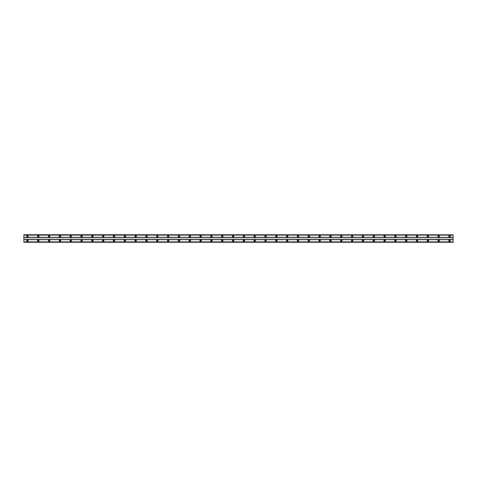 <?xml version="1.0" encoding="UTF-8"?>
<svg xmlns="http://www.w3.org/2000/svg" width="477" height="477" viewBox="0 0 477 477"><rect width="100%" height="100%" fill="white"/><g stroke="black" fill="none" stroke-linecap="round" stroke-linejoin="round"><path stroke-width="0.36" stroke-dasharray="2.38 1.79" d="M27.457 236.741A0.405 0.405 0 0 1 27.052 236.336A0.405 0.405 0 0 1 27.457 235.93A0.405 0.405 0 0 1 27.863 236.336A0.405 0.405 0 0 1 27.457 236.741M449.543 236.741A0.405 0.405 0 0 1 449.137 236.336A0.405 0.405 0 0 1 449.543 235.93A0.405 0.405 0 0 1 449.948 236.336A0.405 0.405 0 0 1 449.543 236.741M438.721 236.741A0.405 0.405 0 0 1 438.315 236.336A0.405 0.405 0 0 1 438.721 235.93A0.405 0.405 0 0 1 439.126 236.336A0.405 0.405 0 0 1 438.721 236.741M427.899 236.741A0.405 0.405 0 0 1 427.493 236.336A0.405 0.405 0 0 1 427.899 235.93A0.405 0.405 0 0 1 428.304 236.336A0.405 0.405 0 0 1 427.899 236.741M417.077 236.741A0.405 0.405 0 0 1 416.671 236.336A0.405 0.405 0 0 1 417.077 235.93A0.405 0.405 0 0 1 417.482 236.336A0.405 0.405 0 0 1 417.077 236.741M406.249 236.741A0.405 0.405 0 0 1 405.844 236.336A0.405 0.405 0 0 1 406.249 235.93A0.405 0.405 0 0 1 406.66 236.336A0.405 0.405 0 0 1 406.249 236.741M395.427 236.741A0.405 0.405 0 0 1 395.022 236.336A0.405 0.405 0 0 1 395.427 235.93A0.405 0.405 0 0 1 395.832 236.336A0.405 0.405 0 0 1 395.427 236.741M384.605 236.741A0.405 0.405 0 0 1 384.2 236.336A0.405 0.405 0 0 1 384.605 235.93A0.405 0.405 0 0 1 385.011 236.336A0.405 0.405 0 0 1 384.605 236.741M373.783 236.741A0.405 0.405 0 0 1 373.378 236.336A0.405 0.405 0 0 1 373.783 235.93A0.405 0.405 0 0 1 374.189 236.336A0.405 0.405 0 0 1 373.783 236.741M362.961 236.741A0.405 0.405 0 0 1 362.556 236.336A0.405 0.405 0 0 1 362.961 235.93A0.405 0.405 0 0 1 363.367 236.336A0.405 0.405 0 0 1 362.961 236.741M352.139 236.741A0.405 0.405 0 0 1 351.734 236.336A0.405 0.405 0 0 1 352.139 235.93A0.405 0.405 0 0 1 352.545 236.336A0.405 0.405 0 0 1 352.139 236.741M341.317 236.741A0.405 0.405 0 0 1 340.912 236.336A0.405 0.405 0 0 1 341.317 235.93A0.405 0.405 0 0 1 341.723 236.336A0.405 0.405 0 0 1 341.317 236.741M330.495 236.741A0.405 0.405 0 0 1 330.09 236.336A0.405 0.405 0 0 1 330.495 235.93A0.405 0.405 0 0 1 330.901 236.336A0.405 0.405 0 0 1 330.495 236.741M319.668 236.741A0.405 0.405 0 0 1 319.262 236.336A0.405 0.405 0 0 1 319.668 235.93A0.405 0.405 0 0 1 320.079 236.336A0.405 0.405 0 0 1 319.668 236.741M308.846 236.741A0.405 0.405 0 0 1 308.44 236.336A0.405 0.405 0 0 1 308.846 235.93A0.405 0.405 0 0 1 309.251 236.336A0.405 0.405 0 0 1 308.846 236.741M298.024 236.741A0.405 0.405 0 0 1 297.618 236.336A0.405 0.405 0 0 1 298.024 235.93A0.405 0.405 0 0 1 298.429 236.336A0.405 0.405 0 0 1 298.024 236.741M287.202 236.741A0.405 0.405 0 0 1 286.796 236.336A0.405 0.405 0 0 1 287.202 235.93A0.405 0.405 0 0 1 287.607 236.336A0.405 0.405 0 0 1 287.202 236.741M276.38 236.741A0.405 0.405 0 0 1 275.974 236.336A0.405 0.405 0 0 1 276.38 235.93A0.405 0.405 0 0 1 276.785 236.336A0.405 0.405 0 0 1 276.38 236.741M265.558 236.741A0.405 0.405 0 0 1 265.152 236.336A0.405 0.405 0 0 1 265.558 235.93A0.405 0.405 0 0 1 265.963 236.336A0.405 0.405 0 0 1 265.558 236.741M254.736 236.741A0.405 0.405 0 0 1 254.33 236.336A0.405 0.405 0 0 1 254.736 235.93A0.405 0.405 0 0 1 255.141 236.336A0.405 0.405 0 0 1 254.736 236.741M243.914 236.741A0.405 0.405 0 0 1 243.503 236.336A0.405 0.405 0 0 1 243.914 235.93A0.405 0.405 0 0 1 244.319 236.336A0.405 0.405 0 0 1 243.914 236.741M233.086 236.741A0.405 0.405 0 0 1 232.681 236.336A0.405 0.405 0 0 1 233.086 235.93A0.405 0.405 0 0 1 233.497 236.336A0.405 0.405 0 0 1 233.086 236.741M222.264 236.741A0.405 0.405 0 0 1 221.859 236.336A0.405 0.405 0 0 1 222.264 235.93A0.405 0.405 0 0 1 222.67 236.336A0.405 0.405 0 0 1 222.264 236.741M211.442 236.741A0.405 0.405 0 0 1 211.037 236.336A0.405 0.405 0 0 1 211.442 235.93A0.405 0.405 0 0 1 211.848 236.336A0.405 0.405 0 0 1 211.442 236.741M200.62 236.741A0.405 0.405 0 0 1 200.215 236.336A0.405 0.405 0 0 1 200.62 235.93A0.405 0.405 0 0 1 201.026 236.336A0.405 0.405 0 0 1 200.62 236.741M189.798 236.741A0.405 0.405 0 0 1 189.393 236.336A0.405 0.405 0 0 1 189.798 235.93A0.405 0.405 0 0 1 190.204 236.336A0.405 0.405 0 0 1 189.798 236.741M178.976 236.741A0.405 0.405 0 0 1 178.571 236.336A0.405 0.405 0 0 1 178.976 235.93A0.405 0.405 0 0 1 179.382 236.336A0.405 0.405 0 0 1 178.976 236.741M168.154 236.741A0.405 0.405 0 0 1 167.749 236.336A0.405 0.405 0 0 1 168.154 235.93A0.405 0.405 0 0 1 168.56 236.336A0.405 0.405 0 0 1 168.154 236.741M157.332 236.741A0.405 0.405 0 0 1 156.921 236.336A0.405 0.405 0 0 1 157.332 235.93A0.405 0.405 0 0 1 157.738 236.336A0.405 0.405 0 0 1 157.332 236.741M146.505 236.741A0.405 0.405 0 0 1 146.099 236.336A0.405 0.405 0 0 1 146.505 235.93A0.405 0.405 0 0 1 146.91 236.336A0.405 0.405 0 0 1 146.505 236.741M135.683 236.741A0.405 0.405 0 0 1 135.277 236.336A0.405 0.405 0 0 1 135.683 235.93A0.405 0.405 0 0 1 136.088 236.336A0.405 0.405 0 0 1 135.683 236.741M124.861 236.741A0.405 0.405 0 0 1 124.455 236.336A0.405 0.405 0 0 1 124.861 235.93A0.405 0.405 0 0 1 125.266 236.336A0.405 0.405 0 0 1 124.861 236.741M114.039 236.741A0.405 0.405 0 0 1 113.633 236.336A0.405 0.405 0 0 1 114.039 235.93A0.405 0.405 0 0 1 114.444 236.336A0.405 0.405 0 0 1 114.039 236.741M103.217 236.741A0.405 0.405 0 0 1 102.811 236.336A0.405 0.405 0 0 1 103.217 235.93A0.405 0.405 0 0 1 103.622 236.336A0.405 0.405 0 0 1 103.217 236.741M92.395 236.741A0.405 0.405 0 0 1 91.989 236.336A0.405 0.405 0 0 1 92.395 235.93A0.405 0.405 0 0 1 92.8 236.336A0.405 0.405 0 0 1 92.395 236.741M81.573 236.741A0.405 0.405 0 0 1 81.168 236.336A0.405 0.405 0 0 1 81.573 235.93A0.405 0.405 0 0 1 81.978 236.336A0.405 0.405 0 0 1 81.573 236.741M70.751 236.741A0.405 0.405 0 0 1 70.34 236.336A0.405 0.405 0 0 1 70.751 235.93A0.405 0.405 0 0 1 71.156 236.336A0.405 0.405 0 0 1 70.751 236.741M59.923 236.741A0.405 0.405 0 0 1 59.518 236.336A0.405 0.405 0 0 1 59.923 235.93A0.405 0.405 0 0 1 60.329 236.336A0.405 0.405 0 0 1 59.923 236.741M49.101 236.741A0.405 0.405 0 0 1 48.696 236.336A0.405 0.405 0 0 1 49.101 235.93A0.405 0.405 0 0 1 49.507 236.336A0.405 0.405 0 0 1 49.101 236.741M38.279 236.741A0.405 0.405 0 0 1 37.874 236.336A0.405 0.405 0 0 1 38.279 235.93A0.405 0.405 0 0 1 38.685 236.336A0.405 0.405 0 0 1 38.279 236.741M23.85 237.415L453.15 237.415L453.15 234.803L23.85 234.803L23.85 242.286L23.85 241.869L23.85 242.233L453.15 242.233L453.15 241.869L453.15 242.233M23.85 241.958L453.15 241.958L23.85 241.964M27.457 239.991A0.674 0.674 0 0 0 26.784 240.664A0.674 0.674 0 0 0 27.457 241.338A0.674 0.674 0 0 0 28.131 240.664A0.674 0.674 0 0 0 27.457 239.991M449.543 239.991A0.674 0.674 0 0 0 448.869 240.664A0.674 0.674 0 0 0 449.543 241.338A0.674 0.674 0 0 0 450.216 240.664A0.674 0.674 0 0 0 449.543 239.991M438.721 239.991A0.674 0.674 0 0 0 438.041 240.664A0.674 0.674 0 0 0 438.721 241.338A0.674 0.674 0 0 0 439.395 240.664A0.674 0.674 0 0 0 438.721 239.991M427.899 239.991A0.674 0.674 0 0 0 427.219 240.664A0.674 0.674 0 0 0 427.899 241.338A0.674 0.674 0 0 0 428.573 240.664A0.674 0.674 0 0 0 427.899 239.991M417.077 239.991A0.674 0.674 0 0 0 416.397 240.664A0.674 0.674 0 0 0 417.077 241.338A0.674 0.674 0 0 0 417.751 240.664A0.674 0.674 0 0 0 417.077 239.991M406.249 239.991A0.674 0.674 0 0 0 405.575 240.664A0.674 0.674 0 0 0 406.249 241.338A0.674 0.674 0 0 0 406.929 240.664A0.674 0.674 0 0 0 406.249 239.991M395.427 239.991A0.674 0.674 0 0 0 394.753 240.664A0.674 0.674 0 0 0 395.427 241.338A0.674 0.674 0 0 0 396.107 240.664A0.674 0.674 0 0 0 395.427 239.991M384.605 239.991A0.674 0.674 0 0 0 383.931 240.664A0.674 0.674 0 0 0 384.605 241.338A0.674 0.674 0 0 0 385.285 240.664A0.674 0.674 0 0 0 384.605 239.991M373.783 239.991A0.674 0.674 0 0 0 373.109 240.664A0.674 0.674 0 0 0 373.783 241.338A0.674 0.674 0 0 0 374.463 240.664A0.674 0.674 0 0 0 373.783 239.991M362.961 239.991A0.674 0.674 0 0 0 362.287 240.664A0.674 0.674 0 0 0 362.961 241.338A0.674 0.674 0 0 0 363.635 240.664A0.674 0.674 0 0 0 362.961 239.991M352.139 239.991A0.674 0.674 0 0 0 351.46 240.664A0.674 0.674 0 0 0 352.139 241.338A0.674 0.674 0 0 0 352.813 240.664A0.674 0.674 0 0 0 352.139 239.991M341.317 239.991A0.674 0.674 0 0 0 340.638 240.664A0.674 0.674 0 0 0 341.317 241.338A0.674 0.674 0 0 0 341.991 240.664A0.674 0.674 0 0 0 341.317 239.991M330.495 239.991A0.674 0.674 0 0 0 329.816 240.664A0.674 0.674 0 0 0 330.495 241.338A0.674 0.674 0 0 0 331.169 240.664A0.674 0.674 0 0 0 330.495 239.991M319.668 239.991A0.674 0.674 0 0 0 318.994 240.664A0.674 0.674 0 0 0 319.668 241.338A0.674 0.674 0 0 0 320.347 240.664A0.674 0.674 0 0 0 319.668 239.991M308.846 239.991A0.674 0.674 0 0 0 308.172 240.664A0.674 0.674 0 0 0 308.846 241.338A0.674 0.674 0 0 0 309.525 240.664A0.674 0.674 0 0 0 308.846 239.991M298.024 239.991A0.674 0.674 0 0 0 297.35 240.664A0.674 0.674 0 0 0 298.024 241.338A0.674 0.674 0 0 0 298.703 240.664A0.674 0.674 0 0 0 298.024 239.991M287.202 239.991A0.674 0.674 0 0 0 286.528 240.664A0.674 0.674 0 0 0 287.202 241.338A0.674 0.674 0 0 0 287.881 240.664A0.674 0.674 0 0 0 287.202 239.991M276.38 239.991A0.674 0.674 0 0 0 275.7 240.664A0.674 0.674 0 0 0 276.38 241.338A0.674 0.674 0 0 0 277.054 240.664A0.674 0.674 0 0 0 276.38 239.991M265.558 239.991A0.674 0.674 0 0 0 264.878 240.664A0.674 0.674 0 0 0 265.558 241.338A0.674 0.674 0 0 0 266.232 240.664A0.674 0.674 0 0 0 265.558 239.991M254.736 239.991A0.674 0.674 0 0 0 254.056 240.664A0.674 0.674 0 0 0 254.736 241.338A0.674 0.674 0 0 0 255.41 240.664A0.674 0.674 0 0 0 254.736 239.991M243.914 239.991A0.674 0.674 0 0 0 243.234 240.664A0.674 0.674 0 0 0 243.914 241.338A0.674 0.674 0 0 0 244.588 240.664A0.674 0.674 0 0 0 243.914 239.991M233.086 239.991A0.674 0.674 0 0 0 232.412 240.664A0.674 0.674 0 0 0 233.086 241.338A0.674 0.674 0 0 0 233.766 240.664A0.674 0.674 0 0 0 233.086 239.991M222.264 239.991A0.674 0.674 0 0 0 221.59 240.664A0.674 0.674 0 0 0 222.264 241.338A0.674 0.674 0 0 0 222.944 240.664A0.674 0.674 0 0 0 222.264 239.991M211.442 239.991A0.674 0.674 0 0 0 210.768 240.664A0.674 0.674 0 0 0 211.442 241.338A0.674 0.674 0 0 0 212.122 240.664A0.674 0.674 0 0 0 211.442 239.991M200.62 239.991A0.674 0.674 0 0 0 199.946 240.664A0.674 0.674 0 0 0 200.62 241.338A0.674 0.674 0 0 0 201.3 240.664A0.674 0.674 0 0 0 200.62 239.991M189.798 239.991A0.674 0.674 0 0 0 189.119 240.664A0.674 0.674 0 0 0 189.798 241.338A0.674 0.674 0 0 0 190.472 240.664A0.674 0.674 0 0 0 189.798 239.991M178.976 239.991A0.674 0.674 0 0 0 178.297 240.664A0.674 0.674 0 0 0 178.976 241.338A0.674 0.674 0 0 0 179.65 240.664A0.674 0.674 0 0 0 178.976 239.991M168.154 239.991A0.674 0.674 0 0 0 167.475 240.664A0.674 0.674 0 0 0 168.154 241.338A0.674 0.674 0 0 0 168.828 240.664A0.674 0.674 0 0 0 168.154 239.991M157.332 239.991A0.674 0.674 0 0 0 156.653 240.664A0.674 0.674 0 0 0 157.332 241.338A0.674 0.674 0 0 0 158.006 240.664A0.674 0.674 0 0 0 157.332 239.991M146.505 239.991A0.674 0.674 0 0 0 145.831 240.664A0.674 0.674 0 0 0 146.505 241.338A0.674 0.674 0 0 0 147.184 240.664A0.674 0.674 0 0 0 146.505 239.991M135.683 239.991A0.674 0.674 0 0 0 135.009 240.664A0.674 0.674 0 0 0 135.683 241.338A0.674 0.674 0 0 0 136.362 240.664A0.674 0.674 0 0 0 135.683 239.991M124.861 239.991A0.674 0.674 0 0 0 124.187 240.664A0.674 0.674 0 0 0 124.861 241.338A0.674 0.674 0 0 0 125.54 240.664A0.674 0.674 0 0 0 124.861 239.991M114.039 239.991A0.674 0.674 0 0 0 113.365 240.664A0.674 0.674 0 0 0 114.039 241.338A0.674 0.674 0 0 0 114.713 240.664A0.674 0.674 0 0 0 114.039 239.991M103.217 239.991A0.674 0.674 0 0 0 102.537 240.664A0.674 0.674 0 0 0 103.217 241.338A0.674 0.674 0 0 0 103.891 240.664A0.674 0.674 0 0 0 103.217 239.991M92.395 239.991A0.674 0.674 0 0 0 91.715 240.664A0.674 0.674 0 0 0 92.395 241.338A0.674 0.674 0 0 0 93.069 240.664A0.674 0.674 0 0 0 92.395 239.991M81.573 239.991A0.674 0.674 0 0 0 80.893 240.664A0.674 0.674 0 0 0 81.573 241.338A0.674 0.674 0 0 0 82.247 240.664A0.674 0.674 0 0 0 81.573 239.991M70.751 239.991A0.674 0.674 0 0 0 70.071 240.664A0.674 0.674 0 0 0 70.751 241.338A0.674 0.674 0 0 0 71.425 240.664A0.674 0.674 0 0 0 70.751 239.991M59.923 239.991A0.674 0.674 0 0 0 59.249 240.664A0.674 0.674 0 0 0 59.923 241.338A0.674 0.674 0 0 0 60.603 240.664A0.674 0.674 0 0 0 59.923 239.991M49.101 239.991A0.674 0.674 0 0 0 48.427 240.664A0.674 0.674 0 0 0 49.101 241.338A0.674 0.674 0 0 0 49.781 240.664A0.674 0.674 0 0 0 49.101 239.991M38.279 239.991A0.674 0.674 0 0 0 37.605 240.664A0.674 0.674 0 0 0 38.279 241.338A0.674 0.674 0 0 0 38.959 240.664A0.674 0.674 0 0 0 38.279 239.991M27.457 235.662A0.674 0.674 0 0 0 26.784 236.336A0.674 0.674 0 0 0 27.457 237.009A0.674 0.674 0 0 0 28.131 236.336A0.674 0.674 0 0 0 27.457 235.662M449.543 235.662A0.674 0.674 0 0 0 448.869 236.336A0.674 0.674 0 0 0 449.543 237.009A0.674 0.674 0 0 0 450.216 236.336A0.674 0.674 0 0 0 449.543 235.662M438.721 235.662A0.674 0.674 0 0 0 438.041 236.336A0.674 0.674 0 0 0 438.721 237.009A0.674 0.674 0 0 0 439.395 236.336A0.674 0.674 0 0 0 438.721 235.662M427.899 235.662A0.674 0.674 0 0 0 427.219 236.336A0.674 0.674 0 0 0 427.899 237.009A0.674 0.674 0 0 0 428.573 236.336A0.674 0.674 0 0 0 427.899 235.662M417.077 235.662A0.674 0.674 0 0 0 416.397 236.336A0.674 0.674 0 0 0 417.077 237.009A0.674 0.674 0 0 0 417.751 236.336A0.674 0.674 0 0 0 417.077 235.662M406.249 235.662A0.674 0.674 0 0 0 405.575 236.336A0.674 0.674 0 0 0 406.249 237.009A0.674 0.674 0 0 0 406.929 236.336A0.674 0.674 0 0 0 406.249 235.662M395.427 235.662A0.674 0.674 0 0 0 394.753 236.336A0.674 0.674 0 0 0 395.427 237.009A0.674 0.674 0 0 0 396.107 236.336A0.674 0.674 0 0 0 395.427 235.662M384.605 235.662A0.674 0.674 0 0 0 383.931 236.336A0.674 0.674 0 0 0 384.605 237.009A0.674 0.674 0 0 0 385.285 236.336A0.674 0.674 0 0 0 384.605 235.662M373.783 235.662A0.674 0.674 0 0 0 373.109 236.336A0.674 0.674 0 0 0 373.783 237.009A0.674 0.674 0 0 0 374.463 236.336A0.674 0.674 0 0 0 373.783 235.662M362.961 235.662A0.674 0.674 0 0 0 362.287 236.336A0.674 0.674 0 0 0 362.961 237.009A0.674 0.674 0 0 0 363.635 236.336A0.674 0.674 0 0 0 362.961 235.662M352.139 235.662A0.674 0.674 0 0 0 351.46 236.336A0.674 0.674 0 0 0 352.139 237.009A0.674 0.674 0 0 0 352.813 236.336A0.674 0.674 0 0 0 352.139 235.662M341.317 235.662A0.674 0.674 0 0 0 340.638 236.336A0.674 0.674 0 0 0 341.317 237.009A0.674 0.674 0 0 0 341.991 236.336A0.674 0.674 0 0 0 341.317 235.662M330.495 235.662A0.674 0.674 0 0 0 329.816 236.336A0.674 0.674 0 0 0 330.495 237.009A0.674 0.674 0 0 0 331.169 236.336A0.674 0.674 0 0 0 330.495 235.662M319.668 235.662A0.674 0.674 0 0 0 318.994 236.336A0.674 0.674 0 0 0 319.668 237.009A0.674 0.674 0 0 0 320.347 236.336A0.674 0.674 0 0 0 319.668 235.662M308.846 235.662A0.674 0.674 0 0 0 308.172 236.336A0.674 0.674 0 0 0 308.846 237.009A0.674 0.674 0 0 0 309.525 236.336A0.674 0.674 0 0 0 308.846 235.662M298.024 235.662A0.674 0.674 0 0 0 297.35 236.336A0.674 0.674 0 0 0 298.024 237.009A0.674 0.674 0 0 0 298.703 236.336A0.674 0.674 0 0 0 298.024 235.662M287.202 235.662A0.674 0.674 0 0 0 286.528 236.336A0.674 0.674 0 0 0 287.202 237.009A0.674 0.674 0 0 0 287.881 236.336A0.674 0.674 0 0 0 287.202 235.662M276.38 235.662A0.674 0.674 0 0 0 275.7 236.336A0.674 0.674 0 0 0 276.38 237.009A0.674 0.674 0 0 0 277.054 236.336A0.674 0.674 0 0 0 276.38 235.662M265.558 235.662A0.674 0.674 0 0 0 264.878 236.336A0.674 0.674 0 0 0 265.558 237.009A0.674 0.674 0 0 0 266.232 236.336A0.674 0.674 0 0 0 265.558 235.662M254.736 235.662A0.674 0.674 0 0 0 254.056 236.336A0.674 0.674 0 0 0 254.736 237.009A0.674 0.674 0 0 0 255.41 236.336A0.674 0.674 0 0 0 254.736 235.662M243.914 235.662A0.674 0.674 0 0 0 243.234 236.336A0.674 0.674 0 0 0 243.914 237.009A0.674 0.674 0 0 0 244.588 236.336A0.674 0.674 0 0 0 243.914 235.662M233.086 235.662A0.674 0.674 0 0 0 232.412 236.336A0.674 0.674 0 0 0 233.086 237.009A0.674 0.674 0 0 0 233.766 236.336A0.674 0.674 0 0 0 233.086 235.662M222.264 235.662A0.674 0.674 0 0 0 221.59 236.336A0.674 0.674 0 0 0 222.264 237.009A0.674 0.674 0 0 0 222.944 236.336A0.674 0.674 0 0 0 222.264 235.662M211.442 235.662A0.674 0.674 0 0 0 210.768 236.336A0.674 0.674 0 0 0 211.442 237.009A0.674 0.674 0 0 0 212.122 236.336A0.674 0.674 0 0 0 211.442 235.662M200.62 235.662A0.674 0.674 0 0 0 199.946 236.336A0.674 0.674 0 0 0 200.62 237.009A0.674 0.674 0 0 0 201.3 236.336A0.674 0.674 0 0 0 200.62 235.662M189.798 235.662A0.674 0.674 0 0 0 189.119 236.336A0.674 0.674 0 0 0 189.798 237.009A0.674 0.674 0 0 0 190.472 236.336A0.674 0.674 0 0 0 189.798 235.662M178.976 235.662A0.674 0.674 0 0 0 178.297 236.336A0.674 0.674 0 0 0 178.976 237.009A0.674 0.674 0 0 0 179.65 236.336A0.674 0.674 0 0 0 178.976 235.662M168.154 235.662A0.674 0.674 0 0 0 167.475 236.336A0.674 0.674 0 0 0 168.154 237.009A0.674 0.674 0 0 0 168.828 236.336A0.674 0.674 0 0 0 168.154 235.662M157.332 235.662A0.674 0.674 0 0 0 156.653 236.336A0.674 0.674 0 0 0 157.332 237.009A0.674 0.674 0 0 0 158.006 236.336A0.674 0.674 0 0 0 157.332 235.662M146.505 235.662A0.674 0.674 0 0 0 145.831 236.336A0.674 0.674 0 0 0 146.505 237.009A0.674 0.674 0 0 0 147.184 236.336A0.674 0.674 0 0 0 146.505 235.662M135.683 235.662A0.674 0.674 0 0 0 135.009 236.336A0.674 0.674 0 0 0 135.683 237.009A0.674 0.674 0 0 0 136.362 236.336A0.674 0.674 0 0 0 135.683 235.662M124.861 235.662A0.674 0.674 0 0 0 124.187 236.336A0.674 0.674 0 0 0 124.861 237.009A0.674 0.674 0 0 0 125.54 236.336A0.674 0.674 0 0 0 124.861 235.662M114.039 235.662A0.674 0.674 0 0 0 113.365 236.336A0.674 0.674 0 0 0 114.039 237.009A0.674 0.674 0 0 0 114.713 236.336A0.674 0.674 0 0 0 114.039 235.662M103.217 235.662A0.674 0.674 0 0 0 102.537 236.336A0.674 0.674 0 0 0 103.217 237.009A0.674 0.674 0 0 0 103.891 236.336A0.674 0.674 0 0 0 103.217 235.662M92.395 235.662A0.674 0.674 0 0 0 91.715 236.336A0.674 0.674 0 0 0 92.395 237.009A0.674 0.674 0 0 0 93.069 236.336A0.674 0.674 0 0 0 92.395 235.662M81.573 235.662A0.674 0.674 0 0 0 80.893 236.336A0.674 0.674 0 0 0 81.573 237.009A0.674 0.674 0 0 0 82.247 236.336A0.674 0.674 0 0 0 81.573 235.662M70.751 235.662A0.674 0.674 0 0 0 70.071 236.336A0.674 0.674 0 0 0 70.751 237.009A0.674 0.674 0 0 0 71.425 236.336A0.674 0.674 0 0 0 70.751 235.662M59.923 235.662A0.674 0.674 0 0 0 59.249 236.336A0.674 0.674 0 0 0 59.923 237.009A0.674 0.674 0 0 0 60.603 236.336A0.674 0.674 0 0 0 59.923 235.662M49.101 235.662A0.674 0.674 0 0 0 48.427 236.336A0.674 0.674 0 0 0 49.101 237.009A0.674 0.674 0 0 0 49.781 236.336A0.674 0.674 0 0 0 49.101 235.662M38.279 235.662A0.674 0.674 0 0 0 37.605 236.336A0.674 0.674 0 0 0 38.279 237.009A0.674 0.674 0 0 0 38.959 236.336A0.674 0.674 0 0 0 38.279 235.662M27.457 241.07A0.405 0.405 0 0 1 27.052 240.664A0.405 0.405 0 0 1 27.457 240.259A0.405 0.405 0 0 1 27.863 240.664A0.405 0.405 0 0 1 27.457 241.07M449.543 241.07A0.405 0.405 0 0 1 449.137 240.664A0.405 0.405 0 0 1 449.543 240.259A0.405 0.405 0 0 1 449.948 240.664A0.405 0.405 0 0 1 449.543 241.07M438.721 241.07A0.405 0.405 0 0 1 438.315 240.664A0.405 0.405 0 0 1 438.721 240.259A0.405 0.405 0 0 1 439.126 240.664A0.405 0.405 0 0 1 438.721 241.07M427.899 241.07A0.405 0.405 0 0 1 427.493 240.664A0.405 0.405 0 0 1 427.899 240.259A0.405 0.405 0 0 1 428.304 240.664A0.405 0.405 0 0 1 427.899 241.07M417.077 241.07A0.405 0.405 0 0 1 416.671 240.664A0.405 0.405 0 0 1 417.077 240.259A0.405 0.405 0 0 1 417.482 240.664A0.405 0.405 0 0 1 417.077 241.07M406.249 241.07A0.405 0.405 0 0 1 405.844 240.664A0.405 0.405 0 0 1 406.249 240.259A0.405 0.405 0 0 1 406.66 240.664A0.405 0.405 0 0 1 406.249 241.07M395.427 241.07A0.405 0.405 0 0 1 395.022 240.664A0.405 0.405 0 0 1 395.427 240.259A0.405 0.405 0 0 1 395.832 240.664A0.405 0.405 0 0 1 395.427 241.07M384.605 241.07A0.405 0.405 0 0 1 384.2 240.664A0.405 0.405 0 0 1 384.605 240.259A0.405 0.405 0 0 1 385.011 240.664A0.405 0.405 0 0 1 384.605 241.07M373.783 241.07A0.405 0.405 0 0 1 373.378 240.664A0.405 0.405 0 0 1 373.783 240.259A0.405 0.405 0 0 1 374.189 240.664A0.405 0.405 0 0 1 373.783 241.07M362.961 241.07A0.405 0.405 0 0 1 362.556 240.664A0.405 0.405 0 0 1 362.961 240.259A0.405 0.405 0 0 1 363.367 240.664A0.405 0.405 0 0 1 362.961 241.07M352.139 241.07A0.405 0.405 0 0 1 351.734 240.664A0.405 0.405 0 0 1 352.139 240.259A0.405 0.405 0 0 1 352.545 240.664A0.405 0.405 0 0 1 352.139 241.07M341.317 241.07A0.405 0.405 0 0 1 340.912 240.664A0.405 0.405 0 0 1 341.317 240.259A0.405 0.405 0 0 1 341.723 240.664A0.405 0.405 0 0 1 341.317 241.07M330.495 241.07A0.405 0.405 0 0 1 330.09 240.664A0.405 0.405 0 0 1 330.495 240.259A0.405 0.405 0 0 1 330.901 240.664A0.405 0.405 0 0 1 330.495 241.07M319.668 241.07A0.405 0.405 0 0 1 319.262 240.664A0.405 0.405 0 0 1 319.668 240.259A0.405 0.405 0 0 1 320.079 240.664A0.405 0.405 0 0 1 319.668 241.07M308.846 241.07A0.405 0.405 0 0 1 308.44 240.664A0.405 0.405 0 0 1 308.846 240.259A0.405 0.405 0 0 1 309.251 240.664A0.405 0.405 0 0 1 308.846 241.07M298.024 241.07A0.405 0.405 0 0 1 297.618 240.664A0.405 0.405 0 0 1 298.024 240.259A0.405 0.405 0 0 1 298.429 240.664A0.405 0.405 0 0 1 298.024 241.07M287.202 241.07A0.405 0.405 0 0 1 286.796 240.664A0.405 0.405 0 0 1 287.202 240.259A0.405 0.405 0 0 1 287.607 240.664A0.405 0.405 0 0 1 287.202 241.07M276.38 241.07A0.405 0.405 0 0 1 275.974 240.664A0.405 0.405 0 0 1 276.38 240.259A0.405 0.405 0 0 1 276.785 240.664A0.405 0.405 0 0 1 276.38 241.07M265.558 241.07A0.405 0.405 0 0 1 265.152 240.664A0.405 0.405 0 0 1 265.558 240.259A0.405 0.405 0 0 1 265.963 240.664A0.405 0.405 0 0 1 265.558 241.07M254.736 241.07A0.405 0.405 0 0 1 254.33 240.664A0.405 0.405 0 0 1 254.736 240.259A0.405 0.405 0 0 1 255.141 240.664A0.405 0.405 0 0 1 254.736 241.07M243.914 241.07A0.405 0.405 0 0 1 243.503 240.664A0.405 0.405 0 0 1 243.914 240.259A0.405 0.405 0 0 1 244.319 240.664A0.405 0.405 0 0 1 243.914 241.07M233.086 241.07A0.405 0.405 0 0 1 232.681 240.664A0.405 0.405 0 0 1 233.086 240.259A0.405 0.405 0 0 1 233.497 240.664A0.405 0.405 0 0 1 233.086 241.07M222.264 241.07A0.405 0.405 0 0 1 221.859 240.664A0.405 0.405 0 0 1 222.264 240.259A0.405 0.405 0 0 1 222.67 240.664A0.405 0.405 0 0 1 222.264 241.07M211.442 241.07A0.405 0.405 0 0 1 211.037 240.664A0.405 0.405 0 0 1 211.442 240.259A0.405 0.405 0 0 1 211.848 240.664A0.405 0.405 0 0 1 211.442 241.07M200.62 241.07A0.405 0.405 0 0 1 200.215 240.664A0.405 0.405 0 0 1 200.62 240.259A0.405 0.405 0 0 1 201.026 240.664A0.405 0.405 0 0 1 200.62 241.07M189.798 241.07A0.405 0.405 0 0 1 189.393 240.664A0.405 0.405 0 0 1 189.798 240.259A0.405 0.405 0 0 1 190.204 240.664A0.405 0.405 0 0 1 189.798 241.07M178.976 241.07A0.405 0.405 0 0 1 178.571 240.664A0.405 0.405 0 0 1 178.976 240.259A0.405 0.405 0 0 1 179.382 240.664A0.405 0.405 0 0 1 178.976 241.07M168.154 241.07A0.405 0.405 0 0 1 167.749 240.664A0.405 0.405 0 0 1 168.154 240.259A0.405 0.405 0 0 1 168.56 240.664A0.405 0.405 0 0 1 168.154 241.07M157.332 241.07A0.405 0.405 0 0 1 156.921 240.664A0.405 0.405 0 0 1 157.332 240.259A0.405 0.405 0 0 1 157.738 240.664A0.405 0.405 0 0 1 157.332 241.07M146.505 241.07A0.405 0.405 0 0 1 146.099 240.664A0.405 0.405 0 0 1 146.505 240.259A0.405 0.405 0 0 1 146.91 240.664A0.405 0.405 0 0 1 146.505 241.07M135.683 241.07A0.405 0.405 0 0 1 135.277 240.664A0.405 0.405 0 0 1 135.683 240.259A0.405 0.405 0 0 1 136.088 240.664A0.405 0.405 0 0 1 135.683 241.07M124.861 241.07A0.405 0.405 0 0 1 124.455 240.664A0.405 0.405 0 0 1 124.861 240.259A0.405 0.405 0 0 1 125.266 240.664A0.405 0.405 0 0 1 124.861 241.07M114.039 241.07A0.405 0.405 0 0 1 113.633 240.664A0.405 0.405 0 0 1 114.039 240.259A0.405 0.405 0 0 1 114.444 240.664A0.405 0.405 0 0 1 114.039 241.07M103.217 241.07A0.405 0.405 0 0 1 102.811 240.664A0.405 0.405 0 0 1 103.217 240.259A0.405 0.405 0 0 1 103.622 240.664A0.405 0.405 0 0 1 103.217 241.07M92.395 241.07A0.405 0.405 0 0 1 91.989 240.664A0.405 0.405 0 0 1 92.395 240.259A0.405 0.405 0 0 1 92.8 240.664A0.405 0.405 0 0 1 92.395 241.07M81.573 241.07A0.405 0.405 0 0 1 81.168 240.664A0.405 0.405 0 0 1 81.573 240.259A0.405 0.405 0 0 1 81.978 240.664A0.405 0.405 0 0 1 81.573 241.07M70.751 241.07A0.405 0.405 0 0 1 70.34 240.664A0.405 0.405 0 0 1 70.751 240.259A0.405 0.405 0 0 1 71.156 240.664A0.405 0.405 0 0 1 70.751 241.07M59.923 241.07A0.405 0.405 0 0 1 59.518 240.664A0.405 0.405 0 0 1 59.923 240.259A0.405 0.405 0 0 1 60.329 240.664A0.405 0.405 0 0 1 59.923 241.07M49.101 241.07A0.405 0.405 0 0 1 48.696 240.664A0.405 0.405 0 0 1 49.101 240.259A0.405 0.405 0 0 1 49.507 240.664A0.405 0.405 0 0 1 49.101 241.07M38.279 241.07A0.405 0.405 0 0 1 37.874 240.664A0.405 0.405 0 0 1 38.279 240.259A0.405 0.405 0 0 1 38.685 240.664A0.405 0.405 0 0 1 38.279 241.07M23.85 234.803L23.85 235.131L453.15 235.131L453.15 234.714L23.85 234.714L23.85 235.131L453.15 235.131L453.15 234.714L23.85 234.714L453.15 234.803M23.85 242.233L453.15 242.286L453.15 237.415M23.85 237.6L453.15 237.6M23.85 235.036L453.15 235.036L23.85 235.042M453.15 234.767L23.85 234.767M23.85 239.4L453.15 239.4M453.15 239.585L23.85 239.585M23.85 242.197L453.15 242.197M453.15 242.286L23.85 242.286L453.15 242.286M23.85 241.869L453.15 241.869L23.85 241.869"/><path stroke-width="0.72" d="M27.457 236.741A0.405 0.405 0 0 1 27.052 236.336A0.405 0.405 0 0 1 27.457 235.93A0.405 0.405 0 0 1 27.863 236.336A0.405 0.405 0 0 1 27.457 236.741M449.543 236.741A0.405 0.405 0 0 1 449.137 236.336A0.405 0.405 0 0 1 449.543 235.93A0.405 0.405 0 0 1 449.948 236.336A0.405 0.405 0 0 1 449.543 236.741M438.721 236.741A0.405 0.405 0 0 1 438.315 236.336A0.405 0.405 0 0 1 438.721 235.93A0.405 0.405 0 0 1 439.126 236.336A0.405 0.405 0 0 1 438.721 236.741M427.899 236.741A0.405 0.405 0 0 1 427.493 236.336A0.405 0.405 0 0 1 427.899 235.93A0.405 0.405 0 0 1 428.304 236.336A0.405 0.405 0 0 1 427.899 236.741M417.077 236.741A0.405 0.405 0 0 1 416.671 236.336A0.405 0.405 0 0 1 417.077 235.93A0.405 0.405 0 0 1 417.482 236.336A0.405 0.405 0 0 1 417.077 236.741M406.249 236.741A0.405 0.405 0 0 1 405.844 236.336A0.405 0.405 0 0 1 406.249 235.93A0.405 0.405 0 0 1 406.66 236.336A0.405 0.405 0 0 1 406.249 236.741M395.427 236.741A0.405 0.405 0 0 1 395.022 236.336A0.405 0.405 0 0 1 395.427 235.93A0.405 0.405 0 0 1 395.832 236.336A0.405 0.405 0 0 1 395.427 236.741M384.605 236.741A0.405 0.405 0 0 1 384.2 236.336A0.405 0.405 0 0 1 384.605 235.93A0.405 0.405 0 0 1 385.011 236.336A0.405 0.405 0 0 1 384.605 236.741M373.783 236.741A0.405 0.405 0 0 1 373.378 236.336A0.405 0.405 0 0 1 373.783 235.93A0.405 0.405 0 0 1 374.189 236.336A0.405 0.405 0 0 1 373.783 236.741M362.961 236.741A0.405 0.405 0 0 1 362.556 236.336A0.405 0.405 0 0 1 362.961 235.93A0.405 0.405 0 0 1 363.367 236.336A0.405 0.405 0 0 1 362.961 236.741M352.139 236.741A0.405 0.405 0 0 1 351.734 236.336A0.405 0.405 0 0 1 352.139 235.93A0.405 0.405 0 0 1 352.545 236.336A0.405 0.405 0 0 1 352.139 236.741M341.317 236.741A0.405 0.405 0 0 1 340.912 236.336A0.405 0.405 0 0 1 341.317 235.93A0.405 0.405 0 0 1 341.723 236.336A0.405 0.405 0 0 1 341.317 236.741M330.495 236.741A0.405 0.405 0 0 1 330.09 236.336A0.405 0.405 0 0 1 330.495 235.93A0.405 0.405 0 0 1 330.901 236.336A0.405 0.405 0 0 1 330.495 236.741M319.668 236.741A0.405 0.405 0 0 1 319.262 236.336A0.405 0.405 0 0 1 319.668 235.93A0.405 0.405 0 0 1 320.079 236.336A0.405 0.405 0 0 1 319.668 236.741M308.846 236.741A0.405 0.405 0 0 1 308.44 236.336A0.405 0.405 0 0 1 308.846 235.93A0.405 0.405 0 0 1 309.251 236.336A0.405 0.405 0 0 1 308.846 236.741M298.024 236.741A0.405 0.405 0 0 1 297.618 236.336A0.405 0.405 0 0 1 298.024 235.93A0.405 0.405 0 0 1 298.429 236.336A0.405 0.405 0 0 1 298.024 236.741M287.202 236.741A0.405 0.405 0 0 1 286.796 236.336A0.405 0.405 0 0 1 287.202 235.93A0.405 0.405 0 0 1 287.607 236.336A0.405 0.405 0 0 1 287.202 236.741M276.38 236.741A0.405 0.405 0 0 1 275.974 236.336A0.405 0.405 0 0 1 276.38 235.93A0.405 0.405 0 0 1 276.785 236.336A0.405 0.405 0 0 1 276.38 236.741M265.558 236.741A0.405 0.405 0 0 1 265.152 236.336A0.405 0.405 0 0 1 265.558 235.93A0.405 0.405 0 0 1 265.963 236.336A0.405 0.405 0 0 1 265.558 236.741M254.736 236.741A0.405 0.405 0 0 1 254.33 236.336A0.405 0.405 0 0 1 254.736 235.93A0.405 0.405 0 0 1 255.141 236.336A0.405 0.405 0 0 1 254.736 236.741M243.914 236.741A0.405 0.405 0 0 1 243.503 236.336A0.405 0.405 0 0 1 243.914 235.93A0.405 0.405 0 0 1 244.319 236.336A0.405 0.405 0 0 1 243.914 236.741M233.086 236.741A0.405 0.405 0 0 1 232.681 236.336A0.405 0.405 0 0 1 233.086 235.93A0.405 0.405 0 0 1 233.497 236.336A0.405 0.405 0 0 1 233.086 236.741M222.264 236.741A0.405 0.405 0 0 1 221.859 236.336A0.405 0.405 0 0 1 222.264 235.93A0.405 0.405 0 0 1 222.67 236.336A0.405 0.405 0 0 1 222.264 236.741M211.442 236.741A0.405 0.405 0 0 1 211.037 236.336A0.405 0.405 0 0 1 211.442 235.93A0.405 0.405 0 0 1 211.848 236.336A0.405 0.405 0 0 1 211.442 236.741M200.62 236.741A0.405 0.405 0 0 1 200.215 236.336A0.405 0.405 0 0 1 200.62 235.93A0.405 0.405 0 0 1 201.026 236.336A0.405 0.405 0 0 1 200.62 236.741M189.798 236.741A0.405 0.405 0 0 1 189.393 236.336A0.405 0.405 0 0 1 189.798 235.93A0.405 0.405 0 0 1 190.204 236.336A0.405 0.405 0 0 1 189.798 236.741M178.976 236.741A0.405 0.405 0 0 1 178.571 236.336A0.405 0.405 0 0 1 178.976 235.93A0.405 0.405 0 0 1 179.382 236.336A0.405 0.405 0 0 1 178.976 236.741M168.154 236.741A0.405 0.405 0 0 1 167.749 236.336A0.405 0.405 0 0 1 168.154 235.93A0.405 0.405 0 0 1 168.56 236.336A0.405 0.405 0 0 1 168.154 236.741M157.332 236.741A0.405 0.405 0 0 1 156.921 236.336A0.405 0.405 0 0 1 157.332 235.93A0.405 0.405 0 0 1 157.738 236.336A0.405 0.405 0 0 1 157.332 236.741M146.505 236.741A0.405 0.405 0 0 1 146.099 236.336A0.405 0.405 0 0 1 146.505 235.93A0.405 0.405 0 0 1 146.91 236.336A0.405 0.405 0 0 1 146.505 236.741M135.683 236.741A0.405 0.405 0 0 1 135.277 236.336A0.405 0.405 0 0 1 135.683 235.93A0.405 0.405 0 0 1 136.088 236.336A0.405 0.405 0 0 1 135.683 236.741M124.861 236.741A0.405 0.405 0 0 1 124.455 236.336A0.405 0.405 0 0 1 124.861 235.93A0.405 0.405 0 0 1 125.266 236.336A0.405 0.405 0 0 1 124.861 236.741M114.039 236.741A0.405 0.405 0 0 1 113.633 236.336A0.405 0.405 0 0 1 114.039 235.93A0.405 0.405 0 0 1 114.444 236.336A0.405 0.405 0 0 1 114.039 236.741M103.217 236.741A0.405 0.405 0 0 1 102.811 236.336A0.405 0.405 0 0 1 103.217 235.93A0.405 0.405 0 0 1 103.622 236.336A0.405 0.405 0 0 1 103.217 236.741M92.395 236.741A0.405 0.405 0 0 1 91.989 236.336A0.405 0.405 0 0 1 92.395 235.93A0.405 0.405 0 0 1 92.8 236.336A0.405 0.405 0 0 1 92.395 236.741M81.573 236.741A0.405 0.405 0 0 1 81.168 236.336A0.405 0.405 0 0 1 81.573 235.93A0.405 0.405 0 0 1 81.978 236.336A0.405 0.405 0 0 1 81.573 236.741M70.751 236.741A0.405 0.405 0 0 1 70.34 236.336A0.405 0.405 0 0 1 70.751 235.93A0.405 0.405 0 0 1 71.156 236.336A0.405 0.405 0 0 1 70.751 236.741M59.923 236.741A0.405 0.405 0 0 1 59.518 236.336A0.405 0.405 0 0 1 59.923 235.93A0.405 0.405 0 0 1 60.329 236.336A0.405 0.405 0 0 1 59.923 236.741M49.101 236.741A0.405 0.405 0 0 1 48.696 236.336A0.405 0.405 0 0 1 49.101 235.93A0.405 0.405 0 0 1 49.507 236.336A0.405 0.405 0 0 1 49.101 236.741M38.279 236.741A0.405 0.405 0 0 1 37.874 236.336A0.405 0.405 0 0 1 38.279 235.93A0.405 0.405 0 0 1 38.685 236.336A0.405 0.405 0 0 1 38.279 236.741M27.457 239.991A0.674 0.674 0 0 0 26.784 240.664A0.674 0.674 0 0 0 27.457 241.338A0.674 0.674 0 0 0 28.131 240.664A0.674 0.674 0 0 0 27.457 239.991M449.543 239.991A0.674 0.674 0 0 0 448.869 240.664A0.674 0.674 0 0 0 449.543 241.338A0.674 0.674 0 0 0 450.216 240.664A0.674 0.674 0 0 0 449.543 239.991M438.721 239.991A0.674 0.674 0 0 0 438.041 240.664A0.674 0.674 0 0 0 438.721 241.338A0.674 0.674 0 0 0 439.395 240.664A0.674 0.674 0 0 0 438.721 239.991M427.899 239.991A0.674 0.674 0 0 0 427.219 240.664A0.674 0.674 0 0 0 427.899 241.338A0.674 0.674 0 0 0 428.573 240.664A0.674 0.674 0 0 0 427.899 239.991M417.077 239.991A0.674 0.674 0 0 0 416.397 240.664A0.674 0.674 0 0 0 417.077 241.338A0.674 0.674 0 0 0 417.751 240.664A0.674 0.674 0 0 0 417.077 239.991M406.249 239.991A0.674 0.674 0 0 0 405.575 240.664A0.674 0.674 0 0 0 406.249 241.338A0.674 0.674 0 0 0 406.929 240.664A0.674 0.674 0 0 0 406.249 239.991M395.427 239.991A0.674 0.674 0 0 0 394.753 240.664A0.674 0.674 0 0 0 395.427 241.338A0.674 0.674 0 0 0 396.107 240.664A0.674 0.674 0 0 0 395.427 239.991M384.605 239.991A0.674 0.674 0 0 0 383.931 240.664A0.674 0.674 0 0 0 384.605 241.338A0.674 0.674 0 0 0 385.285 240.664A0.674 0.674 0 0 0 384.605 239.991M373.783 239.991A0.674 0.674 0 0 0 373.109 240.664A0.674 0.674 0 0 0 373.783 241.338A0.674 0.674 0 0 0 374.463 240.664A0.674 0.674 0 0 0 373.783 239.991M362.961 239.991A0.674 0.674 0 0 0 362.287 240.664A0.674 0.674 0 0 0 362.961 241.338A0.674 0.674 0 0 0 363.635 240.664A0.674 0.674 0 0 0 362.961 239.991M352.139 239.991A0.674 0.674 0 0 0 351.46 240.664A0.674 0.674 0 0 0 352.139 241.338A0.674 0.674 0 0 0 352.813 240.664A0.674 0.674 0 0 0 352.139 239.991M341.317 239.991A0.674 0.674 0 0 0 340.638 240.664A0.674 0.674 0 0 0 341.317 241.338A0.674 0.674 0 0 0 341.991 240.664A0.674 0.674 0 0 0 341.317 239.991M330.495 239.991A0.674 0.674 0 0 0 329.816 240.664A0.674 0.674 0 0 0 330.495 241.338A0.674 0.674 0 0 0 331.169 240.664A0.674 0.674 0 0 0 330.495 239.991M319.668 239.991A0.674 0.674 0 0 0 318.994 240.664A0.674 0.674 0 0 0 319.668 241.338A0.674 0.674 0 0 0 320.347 240.664A0.674 0.674 0 0 0 319.668 239.991M308.846 239.991A0.674 0.674 0 0 0 308.172 240.664A0.674 0.674 0 0 0 308.846 241.338A0.674 0.674 0 0 0 309.525 240.664A0.674 0.674 0 0 0 308.846 239.991M298.024 239.991A0.674 0.674 0 0 0 297.35 240.664A0.674 0.674 0 0 0 298.024 241.338A0.674 0.674 0 0 0 298.703 240.664A0.674 0.674 0 0 0 298.024 239.991M287.202 239.991A0.674 0.674 0 0 0 286.528 240.664A0.674 0.674 0 0 0 287.202 241.338A0.674 0.674 0 0 0 287.881 240.664A0.674 0.674 0 0 0 287.202 239.991M276.38 239.991A0.674 0.674 0 0 0 275.7 240.664A0.674 0.674 0 0 0 276.38 241.338A0.674 0.674 0 0 0 277.054 240.664A0.674 0.674 0 0 0 276.38 239.991M265.558 239.991A0.674 0.674 0 0 0 264.878 240.664A0.674 0.674 0 0 0 265.558 241.338A0.674 0.674 0 0 0 266.232 240.664A0.674 0.674 0 0 0 265.558 239.991M254.736 239.991A0.674 0.674 0 0 0 254.056 240.664A0.674 0.674 0 0 0 254.736 241.338A0.674 0.674 0 0 0 255.41 240.664A0.674 0.674 0 0 0 254.736 239.991M243.914 239.991A0.674 0.674 0 0 0 243.234 240.664A0.674 0.674 0 0 0 243.914 241.338A0.674 0.674 0 0 0 244.588 240.664A0.674 0.674 0 0 0 243.914 239.991M233.086 239.991A0.674 0.674 0 0 0 232.412 240.664A0.674 0.674 0 0 0 233.086 241.338A0.674 0.674 0 0 0 233.766 240.664A0.674 0.674 0 0 0 233.086 239.991M222.264 239.991A0.674 0.674 0 0 0 221.59 240.664A0.674 0.674 0 0 0 222.264 241.338A0.674 0.674 0 0 0 222.944 240.664A0.674 0.674 0 0 0 222.264 239.991M211.442 239.991A0.674 0.674 0 0 0 210.768 240.664A0.674 0.674 0 0 0 211.442 241.338A0.674 0.674 0 0 0 212.122 240.664A0.674 0.674 0 0 0 211.442 239.991M200.62 239.991A0.674 0.674 0 0 0 199.946 240.664A0.674 0.674 0 0 0 200.62 241.338A0.674 0.674 0 0 0 201.3 240.664A0.674 0.674 0 0 0 200.62 239.991M189.798 239.991A0.674 0.674 0 0 0 189.119 240.664A0.674 0.674 0 0 0 189.798 241.338A0.674 0.674 0 0 0 190.472 240.664A0.674 0.674 0 0 0 189.798 239.991M178.976 239.991A0.674 0.674 0 0 0 178.297 240.664A0.674 0.674 0 0 0 178.976 241.338A0.674 0.674 0 0 0 179.65 240.664A0.674 0.674 0 0 0 178.976 239.991M168.154 239.991A0.674 0.674 0 0 0 167.475 240.664A0.674 0.674 0 0 0 168.154 241.338A0.674 0.674 0 0 0 168.828 240.664A0.674 0.674 0 0 0 168.154 239.991M157.332 239.991A0.674 0.674 0 0 0 156.653 240.664A0.674 0.674 0 0 0 157.332 241.338A0.674 0.674 0 0 0 158.006 240.664A0.674 0.674 0 0 0 157.332 239.991M146.505 239.991A0.674 0.674 0 0 0 145.831 240.664A0.674 0.674 0 0 0 146.505 241.338A0.674 0.674 0 0 0 147.184 240.664A0.674 0.674 0 0 0 146.505 239.991M135.683 239.991A0.674 0.674 0 0 0 135.009 240.664A0.674 0.674 0 0 0 135.683 241.338A0.674 0.674 0 0 0 136.362 240.664A0.674 0.674 0 0 0 135.683 239.991M124.861 239.991A0.674 0.674 0 0 0 124.187 240.664A0.674 0.674 0 0 0 124.861 241.338A0.674 0.674 0 0 0 125.54 240.664A0.674 0.674 0 0 0 124.861 239.991M114.039 239.991A0.674 0.674 0 0 0 113.365 240.664A0.674 0.674 0 0 0 114.039 241.338A0.674 0.674 0 0 0 114.713 240.664A0.674 0.674 0 0 0 114.039 239.991M103.217 239.991A0.674 0.674 0 0 0 102.537 240.664A0.674 0.674 0 0 0 103.217 241.338A0.674 0.674 0 0 0 103.891 240.664A0.674 0.674 0 0 0 103.217 239.991M92.395 239.991A0.674 0.674 0 0 0 91.715 240.664A0.674 0.674 0 0 0 92.395 241.338A0.674 0.674 0 0 0 93.069 240.664A0.674 0.674 0 0 0 92.395 239.991M81.573 239.991A0.674 0.674 0 0 0 80.893 240.664A0.674 0.674 0 0 0 81.573 241.338A0.674 0.674 0 0 0 82.247 240.664A0.674 0.674 0 0 0 81.573 239.991M70.751 239.991A0.674 0.674 0 0 0 70.071 240.664A0.674 0.674 0 0 0 70.751 241.338A0.674 0.674 0 0 0 71.425 240.664A0.674 0.674 0 0 0 70.751 239.991M59.923 239.991A0.674 0.674 0 0 0 59.249 240.664A0.674 0.674 0 0 0 59.923 241.338A0.674 0.674 0 0 0 60.603 240.664A0.674 0.674 0 0 0 59.923 239.991M49.101 239.991A0.674 0.674 0 0 0 48.427 240.664A0.674 0.674 0 0 0 49.101 241.338A0.674 0.674 0 0 0 49.781 240.664A0.674 0.674 0 0 0 49.101 239.991M38.279 239.991A0.674 0.674 0 0 0 37.605 240.664A0.674 0.674 0 0 0 38.279 241.338A0.674 0.674 0 0 0 38.959 240.664A0.674 0.674 0 0 0 38.279 239.991M27.457 235.662A0.674 0.674 0 0 0 26.784 236.336A0.674 0.674 0 0 0 27.457 237.009A0.674 0.674 0 0 0 28.131 236.336A0.674 0.674 0 0 0 27.457 235.662M449.543 235.662A0.674 0.674 0 0 0 448.869 236.336A0.674 0.674 0 0 0 449.543 237.009A0.674 0.674 0 0 0 450.216 236.336A0.674 0.674 0 0 0 449.543 235.662M438.721 235.662A0.674 0.674 0 0 0 438.041 236.336A0.674 0.674 0 0 0 438.721 237.009A0.674 0.674 0 0 0 439.395 236.336A0.674 0.674 0 0 0 438.721 235.662M427.899 235.662A0.674 0.674 0 0 0 427.219 236.336A0.674 0.674 0 0 0 427.899 237.009A0.674 0.674 0 0 0 428.573 236.336A0.674 0.674 0 0 0 427.899 235.662M417.077 235.662A0.674 0.674 0 0 0 416.397 236.336A0.674 0.674 0 0 0 417.077 237.009A0.674 0.674 0 0 0 417.751 236.336A0.674 0.674 0 0 0 417.077 235.662M406.249 235.662A0.674 0.674 0 0 0 405.575 236.336A0.674 0.674 0 0 0 406.249 237.009A0.674 0.674 0 0 0 406.929 236.336A0.674 0.674 0 0 0 406.249 235.662M395.427 235.662A0.674 0.674 0 0 0 394.753 236.336A0.674 0.674 0 0 0 395.427 237.009A0.674 0.674 0 0 0 396.107 236.336A0.674 0.674 0 0 0 395.427 235.662M384.605 235.662A0.674 0.674 0 0 0 383.931 236.336A0.674 0.674 0 0 0 384.605 237.009A0.674 0.674 0 0 0 385.285 236.336A0.674 0.674 0 0 0 384.605 235.662M373.783 235.662A0.674 0.674 0 0 0 373.109 236.336A0.674 0.674 0 0 0 373.783 237.009A0.674 0.674 0 0 0 374.463 236.336A0.674 0.674 0 0 0 373.783 235.662M362.961 235.662A0.674 0.674 0 0 0 362.287 236.336A0.674 0.674 0 0 0 362.961 237.009A0.674 0.674 0 0 0 363.635 236.336A0.674 0.674 0 0 0 362.961 235.662M352.139 235.662A0.674 0.674 0 0 0 351.46 236.336A0.674 0.674 0 0 0 352.139 237.009A0.674 0.674 0 0 0 352.813 236.336A0.674 0.674 0 0 0 352.139 235.662M341.317 235.662A0.674 0.674 0 0 0 340.638 236.336A0.674 0.674 0 0 0 341.317 237.009A0.674 0.674 0 0 0 341.991 236.336A0.674 0.674 0 0 0 341.317 235.662M330.495 235.662A0.674 0.674 0 0 0 329.816 236.336A0.674 0.674 0 0 0 330.495 237.009A0.674 0.674 0 0 0 331.169 236.336A0.674 0.674 0 0 0 330.495 235.662M319.668 235.662A0.674 0.674 0 0 0 318.994 236.336A0.674 0.674 0 0 0 319.668 237.009A0.674 0.674 0 0 0 320.347 236.336A0.674 0.674 0 0 0 319.668 235.662M308.846 235.662A0.674 0.674 0 0 0 308.172 236.336A0.674 0.674 0 0 0 308.846 237.009A0.674 0.674 0 0 0 309.525 236.336A0.674 0.674 0 0 0 308.846 235.662M298.024 235.662A0.674 0.674 0 0 0 297.35 236.336A0.674 0.674 0 0 0 298.024 237.009A0.674 0.674 0 0 0 298.703 236.336A0.674 0.674 0 0 0 298.024 235.662M287.202 235.662A0.674 0.674 0 0 0 286.528 236.336A0.674 0.674 0 0 0 287.202 237.009A0.674 0.674 0 0 0 287.881 236.336A0.674 0.674 0 0 0 287.202 235.662M276.38 235.662A0.674 0.674 0 0 0 275.7 236.336A0.674 0.674 0 0 0 276.38 237.009A0.674 0.674 0 0 0 277.054 236.336A0.674 0.674 0 0 0 276.38 235.662M265.558 235.662A0.674 0.674 0 0 0 264.878 236.336A0.674 0.674 0 0 0 265.558 237.009A0.674 0.674 0 0 0 266.232 236.336A0.674 0.674 0 0 0 265.558 235.662M254.736 235.662A0.674 0.674 0 0 0 254.056 236.336A0.674 0.674 0 0 0 254.736 237.009A0.674 0.674 0 0 0 255.41 236.336A0.674 0.674 0 0 0 254.736 235.662M243.914 235.662A0.674 0.674 0 0 0 243.234 236.336A0.674 0.674 0 0 0 243.914 237.009A0.674 0.674 0 0 0 244.588 236.336A0.674 0.674 0 0 0 243.914 235.662M233.086 235.662A0.674 0.674 0 0 0 232.412 236.336A0.674 0.674 0 0 0 233.086 237.009A0.674 0.674 0 0 0 233.766 236.336A0.674 0.674 0 0 0 233.086 235.662M222.264 235.662A0.674 0.674 0 0 0 221.59 236.336A0.674 0.674 0 0 0 222.264 237.009A0.674 0.674 0 0 0 222.944 236.336A0.674 0.674 0 0 0 222.264 235.662M211.442 235.662A0.674 0.674 0 0 0 210.768 236.336A0.674 0.674 0 0 0 211.442 237.009A0.674 0.674 0 0 0 212.122 236.336A0.674 0.674 0 0 0 211.442 235.662M200.62 235.662A0.674 0.674 0 0 0 199.946 236.336A0.674 0.674 0 0 0 200.62 237.009A0.674 0.674 0 0 0 201.3 236.336A0.674 0.674 0 0 0 200.62 235.662M189.798 235.662A0.674 0.674 0 0 0 189.119 236.336A0.674 0.674 0 0 0 189.798 237.009A0.674 0.674 0 0 0 190.472 236.336A0.674 0.674 0 0 0 189.798 235.662M178.976 235.662A0.674 0.674 0 0 0 178.297 236.336A0.674 0.674 0 0 0 178.976 237.009A0.674 0.674 0 0 0 179.65 236.336A0.674 0.674 0 0 0 178.976 235.662M168.154 235.662A0.674 0.674 0 0 0 167.475 236.336A0.674 0.674 0 0 0 168.154 237.009A0.674 0.674 0 0 0 168.828 236.336A0.674 0.674 0 0 0 168.154 235.662M157.332 235.662A0.674 0.674 0 0 0 156.653 236.336A0.674 0.674 0 0 0 157.332 237.009A0.674 0.674 0 0 0 158.006 236.336A0.674 0.674 0 0 0 157.332 235.662M146.505 235.662A0.674 0.674 0 0 0 145.831 236.336A0.674 0.674 0 0 0 146.505 237.009A0.674 0.674 0 0 0 147.184 236.336A0.674 0.674 0 0 0 146.505 235.662M135.683 235.662A0.674 0.674 0 0 0 135.009 236.336A0.674 0.674 0 0 0 135.683 237.009A0.674 0.674 0 0 0 136.362 236.336A0.674 0.674 0 0 0 135.683 235.662M124.861 235.662A0.674 0.674 0 0 0 124.187 236.336A0.674 0.674 0 0 0 124.861 237.009A0.674 0.674 0 0 0 125.54 236.336A0.674 0.674 0 0 0 124.861 235.662M114.039 235.662A0.674 0.674 0 0 0 113.365 236.336A0.674 0.674 0 0 0 114.039 237.009A0.674 0.674 0 0 0 114.713 236.336A0.674 0.674 0 0 0 114.039 235.662M103.217 235.662A0.674 0.674 0 0 0 102.537 236.336A0.674 0.674 0 0 0 103.217 237.009A0.674 0.674 0 0 0 103.891 236.336A0.674 0.674 0 0 0 103.217 235.662M92.395 235.662A0.674 0.674 0 0 0 91.715 236.336A0.674 0.674 0 0 0 92.395 237.009A0.674 0.674 0 0 0 93.069 236.336A0.674 0.674 0 0 0 92.395 235.662M81.573 235.662A0.674 0.674 0 0 0 80.893 236.336A0.674 0.674 0 0 0 81.573 237.009A0.674 0.674 0 0 0 82.247 236.336A0.674 0.674 0 0 0 81.573 235.662M70.751 235.662A0.674 0.674 0 0 0 70.071 236.336A0.674 0.674 0 0 0 70.751 237.009A0.674 0.674 0 0 0 71.425 236.336A0.674 0.674 0 0 0 70.751 235.662M59.923 235.662A0.674 0.674 0 0 0 59.249 236.336A0.674 0.674 0 0 0 59.923 237.009A0.674 0.674 0 0 0 60.603 236.336A0.674 0.674 0 0 0 59.923 235.662M49.101 235.662A0.674 0.674 0 0 0 48.427 236.336A0.674 0.674 0 0 0 49.101 237.009A0.674 0.674 0 0 0 49.781 236.336A0.674 0.674 0 0 0 49.101 235.662M38.279 235.662A0.674 0.674 0 0 0 37.605 236.336A0.674 0.674 0 0 0 38.279 237.009A0.674 0.674 0 0 0 38.959 236.336A0.674 0.674 0 0 0 38.279 235.662M27.457 241.07A0.405 0.405 0 0 1 27.052 240.664A0.405 0.405 0 0 1 27.457 240.259A0.405 0.405 0 0 1 27.863 240.664A0.405 0.405 0 0 1 27.457 241.07M449.543 241.07A0.405 0.405 0 0 1 449.137 240.664A0.405 0.405 0 0 1 449.543 240.259A0.405 0.405 0 0 1 449.948 240.664A0.405 0.405 0 0 1 449.543 241.07M438.721 241.07A0.405 0.405 0 0 1 438.315 240.664A0.405 0.405 0 0 1 438.721 240.259A0.405 0.405 0 0 1 439.126 240.664A0.405 0.405 0 0 1 438.721 241.07M427.899 241.07A0.405 0.405 0 0 1 427.493 240.664A0.405 0.405 0 0 1 427.899 240.259A0.405 0.405 0 0 1 428.304 240.664A0.405 0.405 0 0 1 427.899 241.07M417.077 241.07A0.405 0.405 0 0 1 416.671 240.664A0.405 0.405 0 0 1 417.077 240.259A0.405 0.405 0 0 1 417.482 240.664A0.405 0.405 0 0 1 417.077 241.07M406.249 241.07A0.405 0.405 0 0 1 405.844 240.664A0.405 0.405 0 0 1 406.249 240.259A0.405 0.405 0 0 1 406.66 240.664A0.405 0.405 0 0 1 406.249 241.07M395.427 241.07A0.405 0.405 0 0 1 395.022 240.664A0.405 0.405 0 0 1 395.427 240.259A0.405 0.405 0 0 1 395.832 240.664A0.405 0.405 0 0 1 395.427 241.07M384.605 241.07A0.405 0.405 0 0 1 384.2 240.664A0.405 0.405 0 0 1 384.605 240.259A0.405 0.405 0 0 1 385.011 240.664A0.405 0.405 0 0 1 384.605 241.07M373.783 241.07A0.405 0.405 0 0 1 373.378 240.664A0.405 0.405 0 0 1 373.783 240.259A0.405 0.405 0 0 1 374.189 240.664A0.405 0.405 0 0 1 373.783 241.07M362.961 241.07A0.405 0.405 0 0 1 362.556 240.664A0.405 0.405 0 0 1 362.961 240.259A0.405 0.405 0 0 1 363.367 240.664A0.405 0.405 0 0 1 362.961 241.07M352.139 241.07A0.405 0.405 0 0 1 351.734 240.664A0.405 0.405 0 0 1 352.139 240.259A0.405 0.405 0 0 1 352.545 240.664A0.405 0.405 0 0 1 352.139 241.07M341.317 241.07A0.405 0.405 0 0 1 340.912 240.664A0.405 0.405 0 0 1 341.317 240.259A0.405 0.405 0 0 1 341.723 240.664A0.405 0.405 0 0 1 341.317 241.07M330.495 241.07A0.405 0.405 0 0 1 330.09 240.664A0.405 0.405 0 0 1 330.495 240.259A0.405 0.405 0 0 1 330.901 240.664A0.405 0.405 0 0 1 330.495 241.07M319.668 241.07A0.405 0.405 0 0 1 319.262 240.664A0.405 0.405 0 0 1 319.668 240.259A0.405 0.405 0 0 1 320.079 240.664A0.405 0.405 0 0 1 319.668 241.07M308.846 241.07A0.405 0.405 0 0 1 308.44 240.664A0.405 0.405 0 0 1 308.846 240.259A0.405 0.405 0 0 1 309.251 240.664A0.405 0.405 0 0 1 308.846 241.07M298.024 241.07A0.405 0.405 0 0 1 297.618 240.664A0.405 0.405 0 0 1 298.024 240.259A0.405 0.405 0 0 1 298.429 240.664A0.405 0.405 0 0 1 298.024 241.07M287.202 241.07A0.405 0.405 0 0 1 286.796 240.664A0.405 0.405 0 0 1 287.202 240.259A0.405 0.405 0 0 1 287.607 240.664A0.405 0.405 0 0 1 287.202 241.07M276.38 241.07A0.405 0.405 0 0 1 275.974 240.664A0.405 0.405 0 0 1 276.38 240.259A0.405 0.405 0 0 1 276.785 240.664A0.405 0.405 0 0 1 276.38 241.07M265.558 241.07A0.405 0.405 0 0 1 265.152 240.664A0.405 0.405 0 0 1 265.558 240.259A0.405 0.405 0 0 1 265.963 240.664A0.405 0.405 0 0 1 265.558 241.07M254.736 241.07A0.405 0.405 0 0 1 254.33 240.664A0.405 0.405 0 0 1 254.736 240.259A0.405 0.405 0 0 1 255.141 240.664A0.405 0.405 0 0 1 254.736 241.07M243.914 241.07A0.405 0.405 0 0 1 243.503 240.664A0.405 0.405 0 0 1 243.914 240.259A0.405 0.405 0 0 1 244.319 240.664A0.405 0.405 0 0 1 243.914 241.07M233.086 241.07A0.405 0.405 0 0 1 232.681 240.664A0.405 0.405 0 0 1 233.086 240.259A0.405 0.405 0 0 1 233.497 240.664A0.405 0.405 0 0 1 233.086 241.07M222.264 241.07A0.405 0.405 0 0 1 221.859 240.664A0.405 0.405 0 0 1 222.264 240.259A0.405 0.405 0 0 1 222.67 240.664A0.405 0.405 0 0 1 222.264 241.07M211.442 241.07A0.405 0.405 0 0 1 211.037 240.664A0.405 0.405 0 0 1 211.442 240.259A0.405 0.405 0 0 1 211.848 240.664A0.405 0.405 0 0 1 211.442 241.07M200.62 241.07A0.405 0.405 0 0 1 200.215 240.664A0.405 0.405 0 0 1 200.62 240.259A0.405 0.405 0 0 1 201.026 240.664A0.405 0.405 0 0 1 200.62 241.07M189.798 241.07A0.405 0.405 0 0 1 189.393 240.664A0.405 0.405 0 0 1 189.798 240.259A0.405 0.405 0 0 1 190.204 240.664A0.405 0.405 0 0 1 189.798 241.07M178.976 241.07A0.405 0.405 0 0 1 178.571 240.664A0.405 0.405 0 0 1 178.976 240.259A0.405 0.405 0 0 1 179.382 240.664A0.405 0.405 0 0 1 178.976 241.07M168.154 241.07A0.405 0.405 0 0 1 167.749 240.664A0.405 0.405 0 0 1 168.154 240.259A0.405 0.405 0 0 1 168.56 240.664A0.405 0.405 0 0 1 168.154 241.07M157.332 241.07A0.405 0.405 0 0 1 156.921 240.664A0.405 0.405 0 0 1 157.332 240.259A0.405 0.405 0 0 1 157.738 240.664A0.405 0.405 0 0 1 157.332 241.07M146.505 241.07A0.405 0.405 0 0 1 146.099 240.664A0.405 0.405 0 0 1 146.505 240.259A0.405 0.405 0 0 1 146.91 240.664A0.405 0.405 0 0 1 146.505 241.07M135.683 241.07A0.405 0.405 0 0 1 135.277 240.664A0.405 0.405 0 0 1 135.683 240.259A0.405 0.405 0 0 1 136.088 240.664A0.405 0.405 0 0 1 135.683 241.07M124.861 241.07A0.405 0.405 0 0 1 124.455 240.664A0.405 0.405 0 0 1 124.861 240.259A0.405 0.405 0 0 1 125.266 240.664A0.405 0.405 0 0 1 124.861 241.07M114.039 241.07A0.405 0.405 0 0 1 113.633 240.664A0.405 0.405 0 0 1 114.039 240.259A0.405 0.405 0 0 1 114.444 240.664A0.405 0.405 0 0 1 114.039 241.07M103.217 241.07A0.405 0.405 0 0 1 102.811 240.664A0.405 0.405 0 0 1 103.217 240.259A0.405 0.405 0 0 1 103.622 240.664A0.405 0.405 0 0 1 103.217 241.07M92.395 241.07A0.405 0.405 0 0 1 91.989 240.664A0.405 0.405 0 0 1 92.395 240.259A0.405 0.405 0 0 1 92.8 240.664A0.405 0.405 0 0 1 92.395 241.07M81.573 241.07A0.405 0.405 0 0 1 81.168 240.664A0.405 0.405 0 0 1 81.573 240.259A0.405 0.405 0 0 1 81.978 240.664A0.405 0.405 0 0 1 81.573 241.07M70.751 241.07A0.405 0.405 0 0 1 70.34 240.664A0.405 0.405 0 0 1 70.751 240.259A0.405 0.405 0 0 1 71.156 240.664A0.405 0.405 0 0 1 70.751 241.07M59.923 241.07A0.405 0.405 0 0 1 59.518 240.664A0.405 0.405 0 0 1 59.923 240.259A0.405 0.405 0 0 1 60.329 240.664A0.405 0.405 0 0 1 59.923 241.07M49.101 241.07A0.405 0.405 0 0 1 48.696 240.664A0.405 0.405 0 0 1 49.101 240.259A0.405 0.405 0 0 1 49.507 240.664A0.405 0.405 0 0 1 49.101 241.07M38.279 241.07A0.405 0.405 0 0 1 37.874 240.664A0.405 0.405 0 0 1 38.279 240.259A0.405 0.405 0 0 1 38.685 240.664A0.405 0.405 0 0 1 38.279 241.07M23.85 234.785L453.15 234.785L23.85 234.714L23.85 242.286L453.15 242.286L23.85 242.215M453.15 234.785L453.15 242.215M23.85 241.964L453.15 241.964M453.15 241.869L23.85 241.869M23.85 239.585L453.15 239.585M453.15 239.4L23.85 239.4M23.85 237.6L453.15 237.6M453.15 237.415L23.85 237.415M23.85 235.131L453.15 235.131M453.15 235.036L23.85 235.036"/></g></svg>
